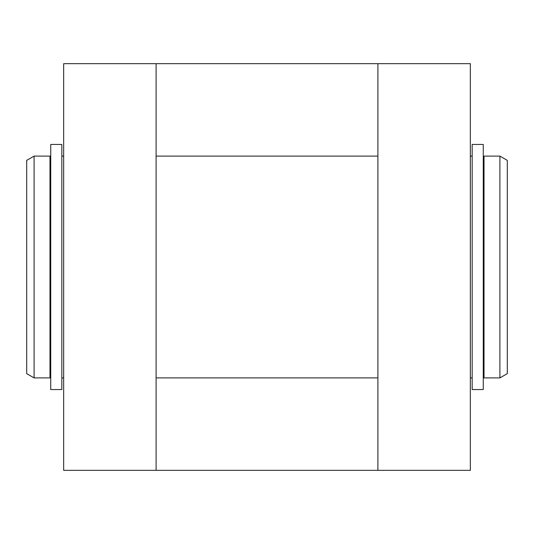 <?xml version="1.0" encoding="UTF-8"?>
<svg xmlns="http://www.w3.org/2000/svg" width="534" height="534" viewBox="0 0 534 534"><rect width="100%" height="100%" fill="white"/><g stroke="black" fill="none" stroke-linecap="round" stroke-linejoin="round"><path stroke-width="0.8" d="M63.666 379.32L63.666 146.183M63.666 387.571L63.666 383.666M63.666 380.368L63.666 379.534M156.095 63.666L63.666 63.666L63.666 470.334L377.905 470.334L377.905 63.666L156.095 63.666L156.095 470.334M470.334 153.899L470.334 155.928M472.176 156.095L470.334 156.095L470.334 378.573M377.905 63.666L470.334 63.666L470.334 470.334L377.905 470.334M61.824 389.553L61.824 144.447L50.73 144.447L50.73 389.553L61.824 389.553M50.73 161.268L49.989 161.268M483.27 144.447L483.27 389.553L472.176 389.553L472.176 144.447L483.27 144.447M34.096 156.095L26.7 160.36L26.7 373.64L34.096 377.905L34.096 156.095L49.989 156.095L49.989 377.905L34.096 377.905M499.904 156.095L507.3 160.36L507.3 373.64L499.904 377.905L484.011 377.905L484.011 156.095L499.904 156.095L499.904 377.905M484.011 161.268L483.27 161.268M377.905 156.095L156.095 156.095M50.73 372.732L49.989 372.732M63.666 156.095L61.824 156.095M63.666 377.905L61.824 377.905M472.176 377.905L470.334 377.905M484.011 372.732L483.27 372.732M377.905 377.905L156.095 377.905"/></g></svg>

